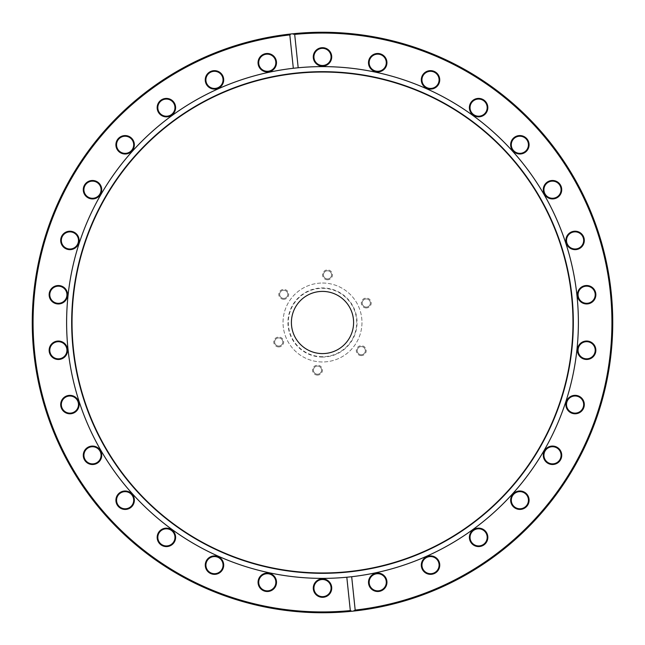 <?xml version="1.0" encoding="UTF-8"?>
<svg xmlns="http://www.w3.org/2000/svg" width="645" height="645" viewBox="0 0 645 645"><rect width="100%" height="100%" fill="white"/><g stroke="black" fill="none" stroke-linecap="round" stroke-linejoin="round"><path stroke-width="0.48" stroke-dasharray="3.23 2.42" d="M361.264 355.597A4.934 4.934 0 0 1 356.322 350.662A4.934 4.934 0 0 1 361.264 345.72A4.934 4.934 0 0 1 366.199 350.662A4.934 4.934 0 0 1 361.264 355.597M361.264 354.742A4.08 4.08 0 0 1 357.185 350.662A4.08 4.08 0 0 1 361.264 346.583A4.08 4.08 0 0 1 365.344 350.662A4.08 4.08 0 0 1 361.264 354.742A4.08 4.08 0 0 1 357.185 350.662A4.08 4.08 0 0 1 361.264 346.583A4.08 4.08 0 0 1 365.344 350.662A4.08 4.08 0 0 1 361.264 354.742M366.271 307.947A4.934 4.934 0 0 1 361.329 303.013A4.934 4.934 0 0 1 366.271 298.071A4.934 4.934 0 0 1 371.206 303.013A4.934 4.934 0 0 1 366.271 307.947M366.271 307.093A4.08 4.08 0 0 1 362.192 303.013A4.08 4.08 0 0 1 366.271 298.933A4.08 4.08 0 0 1 370.351 303.013A4.08 4.08 0 0 1 366.271 307.093A4.08 4.08 0 0 1 362.192 303.013A4.08 4.08 0 0 1 366.271 298.933A4.08 4.08 0 0 1 370.351 303.013A4.08 4.08 0 0 1 366.271 307.093M327.507 279.785A4.934 4.934 0 0 1 322.573 274.851A4.934 4.934 0 0 1 327.507 269.908A4.934 4.934 0 0 1 332.441 274.851A4.934 4.934 0 0 1 327.507 279.785M327.507 278.93A4.08 4.08 0 0 1 323.427 274.851A4.08 4.08 0 0 1 327.507 270.771A4.08 4.08 0 0 1 331.586 274.851A4.08 4.08 0 0 1 327.507 278.93A4.08 4.08 0 0 1 323.427 274.851A4.08 4.08 0 0 1 327.507 270.771A4.08 4.08 0 0 1 331.586 274.851A4.08 4.08 0 0 1 327.507 278.93M283.736 299.28A4.934 4.934 0 0 1 278.801 294.338A4.934 4.934 0 0 1 283.736 289.403A4.934 4.934 0 0 1 288.678 294.338A4.934 4.934 0 0 1 283.736 299.28M283.736 298.417A4.08 4.08 0 0 1 279.656 294.338A4.08 4.08 0 0 1 283.736 290.258A4.08 4.08 0 0 1 287.815 294.338A4.08 4.08 0 0 1 283.736 298.417A4.08 4.08 0 0 1 279.656 294.338A4.08 4.08 0 0 1 283.736 290.258A4.08 4.08 0 0 1 287.815 294.338A4.08 4.08 0 0 1 283.736 298.417M278.729 346.929A4.934 4.934 0 0 1 273.794 341.987A4.934 4.934 0 0 1 278.729 337.053A4.934 4.934 0 0 1 283.671 341.987A4.934 4.934 0 0 1 278.729 346.929M278.729 346.067A4.08 4.08 0 0 1 274.649 341.987A4.08 4.08 0 0 1 278.729 337.907A4.08 4.08 0 0 1 282.808 341.987A4.08 4.08 0 0 1 278.729 346.067A4.08 4.08 0 0 1 274.649 341.987A4.08 4.08 0 0 1 278.729 337.907A4.08 4.08 0 0 1 282.808 341.987A4.08 4.08 0 0 1 278.729 346.067M317.493 375.092A4.934 4.934 0 0 1 312.559 370.149A4.934 4.934 0 0 1 317.493 365.215A4.934 4.934 0 0 1 322.427 370.149A4.934 4.934 0 0 1 317.493 375.092M317.493 374.229A4.08 4.08 0 0 1 313.414 370.149A4.08 4.08 0 0 1 317.493 366.07A4.08 4.08 0 0 1 321.573 370.149A4.08 4.08 0 0 1 317.493 374.229A4.08 4.08 0 0 1 313.414 370.149A4.08 4.08 0 0 1 317.493 366.07A4.08 4.08 0 0 1 321.573 370.149A4.08 4.08 0 0 1 317.493 374.229M322.5 353.597A31.097 31.097 0 0 1 291.403 322.5A31.097 31.097 0 0 1 322.5 291.403A31.097 31.097 0 0 1 353.597 322.5A31.097 31.097 0 0 1 322.5 353.597M322.5 357.056A34.556 34.556 0 0 1 287.944 322.5A34.556 34.556 0 0 1 322.5 287.944A34.556 34.556 0 0 1 357.056 322.5A34.556 34.556 0 0 1 322.5 357.056M322.5 356.701A34.201 34.201 0 0 1 288.299 322.5A34.201 34.201 0 0 1 322.5 288.299A34.201 34.201 0 0 1 356.701 322.5A34.201 34.201 0 0 1 322.5 356.701M322.5 283.034A39.466 39.466 0 0 1 361.966 322.5A39.466 39.466 0 0 1 322.5 361.966A39.466 39.466 0 0 1 283.034 322.5A39.466 39.466 0 0 1 322.5 283.034A39.466 39.466 0 0 1 361.966 322.5A39.466 39.466 0 0 1 322.5 361.966A39.466 39.466 0 0 1 283.034 322.5A39.466 39.466 0 0 1 322.5 283.034M377.712 53.487A9.223 9.223 0 0 0 368.489 62.71A9.223 9.223 0 0 0 377.712 71.934A9.223 9.223 0 0 0 386.936 62.71A9.223 9.223 0 0 0 377.712 53.487M377.712 71.281A8.57 8.57 0 0 1 369.142 62.71A8.57 8.57 0 0 1 377.712 54.14A8.57 8.57 0 0 1 386.282 62.71A8.57 8.57 0 0 1 377.712 71.281M430.513 70.644A9.223 9.223 0 0 0 421.298 79.867A9.223 9.223 0 0 0 430.513 89.091A9.223 9.223 0 0 0 439.737 79.867A9.223 9.223 0 0 0 430.513 70.644M430.513 88.438A8.57 8.57 0 0 1 421.943 79.867A8.57 8.57 0 0 1 430.513 71.297A8.57 8.57 0 0 1 439.084 79.867A8.57 8.57 0 0 1 430.513 88.438M478.606 98.403A9.223 9.223 0 0 0 469.383 107.626A9.223 9.223 0 0 0 478.606 116.85A9.223 9.223 0 0 0 487.83 107.626A9.223 9.223 0 0 0 478.606 98.403M478.606 116.197A8.57 8.57 0 0 1 470.036 107.626A8.57 8.57 0 0 1 478.606 99.056A8.57 8.57 0 0 1 487.177 107.626A8.57 8.57 0 0 1 478.606 116.197M519.862 135.555A9.223 9.223 0 0 0 510.638 144.778A9.223 9.223 0 0 0 519.862 154.002A9.223 9.223 0 0 0 529.085 144.778A9.223 9.223 0 0 0 519.862 135.555M519.862 153.349A8.57 8.57 0 0 1 511.291 144.778A8.57 8.57 0 0 1 519.862 136.208A8.57 8.57 0 0 1 528.432 144.778A8.57 8.57 0 0 1 519.862 153.349M552.499 180.479A9.223 9.223 0 0 0 543.275 189.703A9.223 9.223 0 0 0 552.499 198.926A9.223 9.223 0 0 0 561.722 189.703A9.223 9.223 0 0 0 552.499 180.479M552.499 198.273A8.57 8.57 0 0 1 543.928 189.703A8.57 8.57 0 0 1 552.499 181.132A8.57 8.57 0 0 1 561.069 189.703A8.57 8.57 0 0 1 552.499 198.273M575.09 231.2A9.223 9.223 0 0 0 565.867 240.424A9.223 9.223 0 0 0 575.09 249.647A9.223 9.223 0 0 0 584.314 240.424A9.223 9.223 0 0 0 575.09 231.2M575.09 248.994A8.57 8.57 0 0 1 566.52 240.424A8.57 8.57 0 0 1 575.09 231.853A8.57 8.57 0 0 1 583.66 240.424A8.57 8.57 0 0 1 575.09 248.994M586.636 285.509A9.223 9.223 0 0 0 577.412 294.733A9.223 9.223 0 0 0 586.636 303.956A9.223 9.223 0 0 0 595.859 294.733A9.223 9.223 0 0 0 586.636 285.509M586.636 303.303A8.57 8.57 0 0 1 578.065 294.733A8.57 8.57 0 0 1 586.636 286.162A8.57 8.57 0 0 1 595.206 294.733A8.57 8.57 0 0 1 586.636 303.303M586.636 341.028A9.223 9.223 0 0 0 577.412 350.251A9.223 9.223 0 0 0 586.636 359.475A9.223 9.223 0 0 0 595.859 350.251A9.223 9.223 0 0 0 586.636 341.028M586.636 358.822A8.57 8.57 0 0 1 578.065 350.251A8.57 8.57 0 0 1 586.636 341.681A8.57 8.57 0 0 1 595.206 350.251A8.57 8.57 0 0 1 586.636 358.822M575.09 395.337A9.223 9.223 0 0 0 565.867 404.56A9.223 9.223 0 0 0 575.09 413.784A9.223 9.223 0 0 0 584.314 404.56A9.223 9.223 0 0 0 575.09 395.337M575.09 413.131A8.57 8.57 0 0 1 566.52 404.56A8.57 8.57 0 0 1 575.09 395.99A8.57 8.57 0 0 1 583.66 404.56A8.57 8.57 0 0 1 575.09 413.131M552.507 446.066A9.223 9.223 0 0 0 543.284 455.289A9.223 9.223 0 0 0 552.507 464.513A9.223 9.223 0 0 0 561.731 455.289A9.223 9.223 0 0 0 552.507 446.066M552.507 463.86A8.57 8.57 0 0 1 543.937 455.289A8.57 8.57 0 0 1 552.507 446.719A8.57 8.57 0 0 1 561.077 455.289A8.57 8.57 0 0 1 552.507 463.86M519.878 490.982A9.223 9.223 0 0 0 510.655 500.206A9.223 9.223 0 0 0 519.878 509.429A9.223 9.223 0 0 0 529.102 500.206A9.223 9.223 0 0 0 519.878 490.982M519.878 508.776A8.57 8.57 0 0 1 511.308 500.206A8.57 8.57 0 0 1 519.878 491.635A8.57 8.57 0 0 1 528.449 500.206A8.57 8.57 0 0 1 519.878 508.776M478.614 528.134A9.223 9.223 0 0 0 469.391 537.358A9.223 9.223 0 0 0 478.614 546.581A9.223 9.223 0 0 0 487.838 537.358A9.223 9.223 0 0 0 478.614 528.134M478.614 545.928A8.57 8.57 0 0 1 470.044 537.358A8.57 8.57 0 0 1 478.614 528.787A8.57 8.57 0 0 1 487.185 537.358A8.57 8.57 0 0 1 478.614 545.928M430.529 555.901A9.223 9.223 0 0 0 421.306 565.125A9.223 9.223 0 0 0 430.529 574.348A9.223 9.223 0 0 0 439.753 565.125A9.223 9.223 0 0 0 430.529 555.901M430.529 573.695A8.57 8.57 0 0 1 421.959 565.125A8.57 8.57 0 0 1 430.529 556.554A8.57 8.57 0 0 1 439.1 565.125A8.57 8.57 0 0 1 430.529 573.695M377.728 573.058A9.223 9.223 0 0 0 368.505 582.282A9.223 9.223 0 0 0 377.728 591.505A9.223 9.223 0 0 0 386.952 582.282A9.223 9.223 0 0 0 377.728 573.058M377.728 590.852A8.57 8.57 0 0 1 369.158 582.282A8.57 8.57 0 0 1 377.728 573.711A8.57 8.57 0 0 1 386.299 582.282A8.57 8.57 0 0 1 377.728 590.852M322.508 578.863A9.223 9.223 0 0 0 313.285 588.087A9.223 9.223 0 0 0 322.508 597.31A9.223 9.223 0 0 0 331.732 588.087A9.223 9.223 0 0 0 322.508 578.863M322.508 596.657A8.57 8.57 0 0 1 313.938 588.087A8.57 8.57 0 0 1 322.508 579.516A8.57 8.57 0 0 1 331.079 588.087A8.57 8.57 0 0 1 322.508 596.657M267.288 573.066A9.223 9.223 0 0 0 258.065 582.29A9.223 9.223 0 0 0 267.288 591.513A9.223 9.223 0 0 0 276.512 582.29A9.223 9.223 0 0 0 267.288 573.066M267.288 590.86A8.57 8.57 0 0 1 258.718 582.29A8.57 8.57 0 0 1 267.288 573.719A8.57 8.57 0 0 1 275.858 582.29A8.57 8.57 0 0 1 267.288 590.86M214.487 555.909A9.223 9.223 0 0 0 205.263 565.133A9.223 9.223 0 0 0 214.487 574.356A9.223 9.223 0 0 0 223.702 565.133A9.223 9.223 0 0 0 214.487 555.909M214.487 573.703A8.57 8.57 0 0 1 205.916 565.133A8.57 8.57 0 0 1 214.487 556.562A8.57 8.57 0 0 1 223.057 565.133A8.57 8.57 0 0 1 214.487 573.703M166.394 528.15A9.223 9.223 0 0 0 157.17 537.374A9.223 9.223 0 0 0 166.394 546.597A9.223 9.223 0 0 0 175.617 537.374A9.223 9.223 0 0 0 166.394 528.15M166.394 545.944A8.57 8.57 0 0 1 157.823 537.374A8.57 8.57 0 0 1 166.394 528.803A8.57 8.57 0 0 1 174.964 537.374A8.57 8.57 0 0 1 166.394 545.944M125.138 490.998A9.223 9.223 0 0 0 115.915 500.222A9.223 9.223 0 0 0 125.138 509.445A9.223 9.223 0 0 0 134.362 500.222A9.223 9.223 0 0 0 125.138 490.998M125.138 508.792A8.57 8.57 0 0 1 116.568 500.222A8.57 8.57 0 0 1 125.138 491.651A8.57 8.57 0 0 1 133.709 500.222A8.57 8.57 0 0 1 125.138 508.792M92.501 446.074A9.223 9.223 0 0 0 83.278 455.297A9.223 9.223 0 0 0 92.501 464.521A9.223 9.223 0 0 0 101.725 455.297A9.223 9.223 0 0 0 92.501 446.074M92.501 463.868A8.57 8.57 0 0 1 83.931 455.297A8.57 8.57 0 0 1 92.501 446.727A8.57 8.57 0 0 1 101.072 455.297A8.57 8.57 0 0 1 92.501 463.868M69.91 395.353A9.223 9.223 0 0 0 60.686 404.576A9.223 9.223 0 0 0 69.91 413.8A9.223 9.223 0 0 0 79.133 404.576A9.223 9.223 0 0 0 69.91 395.353M69.91 413.147A8.57 8.57 0 0 1 61.34 404.576A8.57 8.57 0 0 1 69.91 396.006A8.57 8.57 0 0 1 78.48 404.576A8.57 8.57 0 0 1 69.91 413.147M58.364 341.044A9.223 9.223 0 0 0 49.141 350.267A9.223 9.223 0 0 0 58.364 359.491A9.223 9.223 0 0 0 67.588 350.267A9.223 9.223 0 0 0 58.364 341.044M58.364 358.838A8.57 8.57 0 0 1 49.794 350.267A8.57 8.57 0 0 1 58.364 341.697A8.57 8.57 0 0 1 66.935 350.267A8.57 8.57 0 0 1 58.364 358.838M58.364 285.525A9.223 9.223 0 0 0 49.141 294.749A9.223 9.223 0 0 0 58.364 303.972A9.223 9.223 0 0 0 67.588 294.749A9.223 9.223 0 0 0 58.364 285.525M58.364 303.319A8.57 8.57 0 0 1 49.794 294.749A8.57 8.57 0 0 1 58.364 286.178A8.57 8.57 0 0 1 66.935 294.749A8.57 8.57 0 0 1 58.364 303.319M69.91 231.216A9.223 9.223 0 0 0 60.686 240.44A9.223 9.223 0 0 0 69.91 249.663A9.223 9.223 0 0 0 79.133 240.44A9.223 9.223 0 0 0 69.91 231.216M69.91 249.01A8.57 8.57 0 0 1 61.34 240.44A8.57 8.57 0 0 1 69.91 231.869A8.57 8.57 0 0 1 78.48 240.44A8.57 8.57 0 0 1 69.91 249.01M92.493 180.487A9.223 9.223 0 0 0 83.27 189.711A9.223 9.223 0 0 0 92.493 198.934A9.223 9.223 0 0 0 101.716 189.711A9.223 9.223 0 0 0 92.493 180.487M92.493 198.281A8.57 8.57 0 0 1 83.923 189.711A8.57 8.57 0 0 1 92.493 181.14A8.57 8.57 0 0 1 101.063 189.711A8.57 8.57 0 0 1 92.493 198.281M125.122 135.571A9.223 9.223 0 0 0 115.898 144.794A9.223 9.223 0 0 0 125.122 154.018A9.223 9.223 0 0 0 134.345 144.794A9.223 9.223 0 0 0 125.122 135.571M125.122 153.365A8.57 8.57 0 0 1 116.552 144.794A8.57 8.57 0 0 1 125.122 136.224A8.57 8.57 0 0 1 133.692 144.794A8.57 8.57 0 0 1 125.122 153.365M166.386 98.419A9.223 9.223 0 0 0 157.162 107.642A9.223 9.223 0 0 0 166.386 116.866A9.223 9.223 0 0 0 175.609 107.642A9.223 9.223 0 0 0 166.386 98.419M166.386 116.213A8.57 8.57 0 0 1 157.815 107.642A8.57 8.57 0 0 1 166.386 99.072A8.57 8.57 0 0 1 174.956 107.642A8.57 8.57 0 0 1 166.386 116.213M214.471 70.652A9.223 9.223 0 0 0 205.247 79.875A9.223 9.223 0 0 0 214.471 89.099A9.223 9.223 0 0 0 223.694 79.875A9.223 9.223 0 0 0 214.471 70.652M214.471 88.446A8.57 8.57 0 0 1 205.9 79.875A8.57 8.57 0 0 1 214.471 71.305A8.57 8.57 0 0 1 223.041 79.875A8.57 8.57 0 0 1 214.471 88.446M267.272 53.495A9.223 9.223 0 0 0 258.048 62.718A9.223 9.223 0 0 0 267.272 71.942A9.223 9.223 0 0 0 276.495 62.718A9.223 9.223 0 0 0 267.272 53.495M267.272 71.289A8.57 8.57 0 0 1 258.701 62.718A8.57 8.57 0 0 1 267.272 54.148A8.57 8.57 0 0 1 275.842 62.718A8.57 8.57 0 0 1 267.272 71.289M322.492 47.69A9.223 9.223 0 0 0 313.268 56.913A9.223 9.223 0 0 0 322.492 66.137A9.223 9.223 0 0 0 331.715 56.913A9.223 9.223 0 0 0 322.492 47.69M322.492 65.484A8.57 8.57 0 0 1 313.922 56.913A8.57 8.57 0 0 1 322.492 48.343A8.57 8.57 0 0 1 331.062 56.913A8.57 8.57 0 0 1 322.492 65.484M322.5 33.064A289.436 289.436 0 0 1 611.936 322.5A289.436 289.436 0 0 1 322.5 611.936A289.436 289.436 0 0 1 33.064 322.5A289.436 289.436 0 0 1 322.5 33.064M322.5 612.75A290.25 290.25 0 0 0 612.75 322.5A290.25 290.25 0 0 0 322.5 32.25A290.25 290.25 0 0 0 32.25 322.5A290.25 290.25 0 0 0 322.5 612.75M322.5 66.612A255.888 255.888 0 0 1 578.388 322.5A255.888 255.888 0 0 1 322.5 578.388A255.888 255.888 0 0 1 66.612 322.5A255.888 255.888 0 0 1 322.5 66.612M289.815 34.919L293.322 68.281M298.192 67.773L294.684 34.403M355.185 610.081L351.678 576.719M346.808 577.227L350.316 610.597"/><path stroke-width="0.97" d="M322.5 353.597A31.097 31.097 0 0 1 291.403 322.5A31.097 31.097 0 0 1 322.5 291.403A31.097 31.097 0 0 1 353.597 322.5A31.097 31.097 0 0 1 322.5 353.597M377.712 71.934A9.223 9.223 0 0 1 368.489 62.71A9.223 9.223 0 0 1 377.712 53.487A9.223 9.223 0 0 1 386.936 62.71A9.223 9.223 0 0 1 377.712 71.934M377.712 54.14A8.57 8.57 0 0 0 369.142 62.71A8.57 8.57 0 0 0 377.712 71.281A8.57 8.57 0 0 0 386.282 62.71A8.57 8.57 0 0 0 377.712 54.14M430.513 89.091A9.223 9.223 0 0 1 421.298 79.867A9.223 9.223 0 0 1 430.513 70.644A9.223 9.223 0 0 1 439.737 79.867A9.223 9.223 0 0 1 430.513 89.091M430.513 71.297A8.57 8.57 0 0 0 421.943 79.867A8.57 8.57 0 0 0 430.513 88.438A8.57 8.57 0 0 0 439.084 79.867A8.57 8.57 0 0 0 430.513 71.297M478.606 116.85A9.223 9.223 0 0 1 469.383 107.626A9.223 9.223 0 0 1 478.606 98.403A9.223 9.223 0 0 1 487.83 107.626A9.223 9.223 0 0 1 478.606 116.85M478.606 99.056A8.57 8.57 0 0 0 470.036 107.626A8.57 8.57 0 0 0 478.606 116.197A8.57 8.57 0 0 0 487.177 107.626A8.57 8.57 0 0 0 478.606 99.056M519.862 154.002A9.223 9.223 0 0 1 510.638 144.778A9.223 9.223 0 0 1 519.862 135.555A9.223 9.223 0 0 1 529.085 144.778A9.223 9.223 0 0 1 519.862 154.002M519.862 136.208A8.57 8.57 0 0 0 511.291 144.778A8.57 8.57 0 0 0 519.862 153.349A8.57 8.57 0 0 0 528.432 144.778A8.57 8.57 0 0 0 519.862 136.208M552.499 198.926A9.223 9.223 0 0 1 543.275 189.703A9.223 9.223 0 0 1 552.499 180.479A9.223 9.223 0 0 1 561.722 189.703A9.223 9.223 0 0 1 552.499 198.926M552.499 181.132A8.57 8.57 0 0 0 543.928 189.703A8.57 8.57 0 0 0 552.499 198.273A8.57 8.57 0 0 0 561.069 189.703A8.57 8.57 0 0 0 552.499 181.132M575.09 249.647A9.223 9.223 0 0 1 565.867 240.424A9.223 9.223 0 0 1 575.09 231.2A9.223 9.223 0 0 1 584.314 240.424A9.223 9.223 0 0 1 575.09 249.647M575.09 231.853A8.57 8.57 0 0 0 566.52 240.424A8.57 8.57 0 0 0 575.09 248.994A8.57 8.57 0 0 0 583.66 240.424A8.57 8.57 0 0 0 575.09 231.853M586.636 303.956A9.223 9.223 0 0 1 577.412 294.733A9.223 9.223 0 0 1 586.636 285.509A9.223 9.223 0 0 1 595.859 294.733A9.223 9.223 0 0 1 586.636 303.956M586.636 286.162A8.57 8.57 0 0 0 578.065 294.733A8.57 8.57 0 0 0 586.636 303.303A8.57 8.57 0 0 0 595.206 294.733A8.57 8.57 0 0 0 586.636 286.162M586.636 359.475A9.223 9.223 0 0 1 577.412 350.251A9.223 9.223 0 0 1 586.636 341.028A9.223 9.223 0 0 1 595.859 350.251A9.223 9.223 0 0 1 586.636 359.475M586.636 341.681A8.57 8.57 0 0 0 578.065 350.251A8.57 8.57 0 0 0 586.636 358.822A8.57 8.57 0 0 0 595.206 350.251A8.57 8.57 0 0 0 586.636 341.681M575.09 413.784A9.223 9.223 0 0 1 565.867 404.56A9.223 9.223 0 0 1 575.09 395.337A9.223 9.223 0 0 1 584.314 404.56A9.223 9.223 0 0 1 575.09 413.784M575.09 395.99A8.57 8.57 0 0 0 566.52 404.56A8.57 8.57 0 0 0 575.09 413.131A8.57 8.57 0 0 0 583.66 404.56A8.57 8.57 0 0 0 575.09 395.99M552.507 464.513A9.223 9.223 0 0 1 543.284 455.289A9.223 9.223 0 0 1 552.507 446.066A9.223 9.223 0 0 1 561.731 455.289A9.223 9.223 0 0 1 552.507 464.513M552.507 446.719A8.57 8.57 0 0 0 543.937 455.289A8.57 8.57 0 0 0 552.507 463.86A8.57 8.57 0 0 0 561.077 455.289A8.57 8.57 0 0 0 552.507 446.719M519.878 509.429A9.223 9.223 0 0 1 510.655 500.206A9.223 9.223 0 0 1 519.878 490.982A9.223 9.223 0 0 1 529.102 500.206A9.223 9.223 0 0 1 519.878 509.429M519.878 491.635A8.57 8.57 0 0 0 511.308 500.206A8.57 8.57 0 0 0 519.878 508.776A8.57 8.57 0 0 0 528.449 500.206A8.57 8.57 0 0 0 519.878 491.635M478.614 546.581A9.223 9.223 0 0 1 469.391 537.358A9.223 9.223 0 0 1 478.614 528.134A9.223 9.223 0 0 1 487.838 537.358A9.223 9.223 0 0 1 478.614 546.581M478.614 528.787A8.57 8.57 0 0 0 470.044 537.358A8.57 8.57 0 0 0 478.614 545.928A8.57 8.57 0 0 0 487.185 537.358A8.57 8.57 0 0 0 478.614 528.787M430.529 574.348A9.223 9.223 0 0 1 421.306 565.125A9.223 9.223 0 0 1 430.529 555.901A9.223 9.223 0 0 1 439.753 565.125A9.223 9.223 0 0 1 430.529 574.348M430.529 556.554A8.57 8.57 0 0 0 421.959 565.125A8.57 8.57 0 0 0 430.529 573.695A8.57 8.57 0 0 0 439.1 565.125A8.57 8.57 0 0 0 430.529 556.554M377.728 591.505A9.223 9.223 0 0 1 368.505 582.282A9.223 9.223 0 0 1 377.728 573.058A9.223 9.223 0 0 1 386.952 582.282A9.223 9.223 0 0 1 377.728 591.505M377.728 573.711A8.57 8.57 0 0 0 369.158 582.282A8.57 8.57 0 0 0 377.728 590.852A8.57 8.57 0 0 0 386.299 582.282A8.57 8.57 0 0 0 377.728 573.711M322.508 597.31A9.223 9.223 0 0 1 313.285 588.087A9.223 9.223 0 0 1 322.508 578.863A9.223 9.223 0 0 1 331.732 588.087A9.223 9.223 0 0 1 322.508 597.31M322.508 579.516A8.57 8.57 0 0 0 313.938 588.087A8.57 8.57 0 0 0 322.508 596.657A8.57 8.57 0 0 0 331.079 588.087A8.57 8.57 0 0 0 322.508 579.516M267.288 591.513A9.223 9.223 0 0 1 258.065 582.29A9.223 9.223 0 0 1 267.288 573.066A9.223 9.223 0 0 1 276.512 582.29A9.223 9.223 0 0 1 267.288 591.513M267.288 573.719A8.57 8.57 0 0 0 258.718 582.29A8.57 8.57 0 0 0 267.288 590.86A8.57 8.57 0 0 0 275.858 582.29A8.57 8.57 0 0 0 267.288 573.719M214.487 574.356A9.223 9.223 0 0 1 205.263 565.133A9.223 9.223 0 0 1 214.487 555.909A9.223 9.223 0 0 1 223.702 565.133A9.223 9.223 0 0 1 214.487 574.356M214.487 556.562A8.57 8.57 0 0 0 205.916 565.133A8.57 8.57 0 0 0 214.487 573.703A8.57 8.57 0 0 0 223.057 565.133A8.57 8.57 0 0 0 214.487 556.562M166.394 546.597A9.223 9.223 0 0 1 157.17 537.374A9.223 9.223 0 0 1 166.394 528.15A9.223 9.223 0 0 1 175.617 537.374A9.223 9.223 0 0 1 166.394 546.597M166.394 528.803A8.57 8.57 0 0 0 157.823 537.374A8.57 8.57 0 0 0 166.394 545.944A8.57 8.57 0 0 0 174.964 537.374A8.57 8.57 0 0 0 166.394 528.803M125.138 509.445A9.223 9.223 0 0 1 115.915 500.222A9.223 9.223 0 0 1 125.138 490.998A9.223 9.223 0 0 1 134.362 500.222A9.223 9.223 0 0 1 125.138 509.445M125.138 491.651A8.57 8.57 0 0 0 116.568 500.222A8.57 8.57 0 0 0 125.138 508.792A8.57 8.57 0 0 0 133.709 500.222A8.57 8.57 0 0 0 125.138 491.651M92.501 464.521A9.223 9.223 0 0 1 83.278 455.297A9.223 9.223 0 0 1 92.501 446.074A9.223 9.223 0 0 1 101.725 455.297A9.223 9.223 0 0 1 92.501 464.521M92.501 446.727A8.57 8.57 0 0 0 83.931 455.297A8.57 8.57 0 0 0 92.501 463.868A8.57 8.57 0 0 0 101.072 455.297A8.57 8.57 0 0 0 92.501 446.727M69.91 413.8A9.223 9.223 0 0 1 60.686 404.576A9.223 9.223 0 0 1 69.91 395.353A9.223 9.223 0 0 1 79.133 404.576A9.223 9.223 0 0 1 69.91 413.8M69.91 396.006A8.57 8.57 0 0 0 61.34 404.576A8.57 8.57 0 0 0 69.91 413.147A8.57 8.57 0 0 0 78.48 404.576A8.57 8.57 0 0 0 69.91 396.006M58.364 359.491A9.223 9.223 0 0 1 49.141 350.267A9.223 9.223 0 0 1 58.364 341.044A9.223 9.223 0 0 1 67.588 350.267A9.223 9.223 0 0 1 58.364 359.491M58.364 341.697A8.57 8.57 0 0 0 49.794 350.267A8.57 8.57 0 0 0 58.364 358.838A8.57 8.57 0 0 0 66.935 350.267A8.57 8.57 0 0 0 58.364 341.697M58.364 303.972A9.223 9.223 0 0 1 49.141 294.749A9.223 9.223 0 0 1 58.364 285.525A9.223 9.223 0 0 1 67.588 294.749A9.223 9.223 0 0 1 58.364 303.972M58.364 286.178A8.57 8.57 0 0 0 49.794 294.749A8.57 8.57 0 0 0 58.364 303.319A8.57 8.57 0 0 0 66.935 294.749A8.57 8.57 0 0 0 58.364 286.178M69.91 249.663A9.223 9.223 0 0 1 60.686 240.44A9.223 9.223 0 0 1 69.91 231.216A9.223 9.223 0 0 1 79.133 240.44A9.223 9.223 0 0 1 69.91 249.663M69.91 231.869A8.57 8.57 0 0 0 61.34 240.44A8.57 8.57 0 0 0 69.91 249.01A8.57 8.57 0 0 0 78.48 240.44A8.57 8.57 0 0 0 69.91 231.869M92.493 198.934A9.223 9.223 0 0 1 83.27 189.711A9.223 9.223 0 0 1 92.493 180.487A9.223 9.223 0 0 1 101.716 189.711A9.223 9.223 0 0 1 92.493 198.934M92.493 181.14A8.57 8.57 0 0 0 83.923 189.711A8.57 8.57 0 0 0 92.493 198.281A8.57 8.57 0 0 0 101.063 189.711A8.57 8.57 0 0 0 92.493 181.14M125.122 154.018A9.223 9.223 0 0 1 115.898 144.794A9.223 9.223 0 0 1 125.122 135.571A9.223 9.223 0 0 1 134.345 144.794A9.223 9.223 0 0 1 125.122 154.018M125.122 136.224A8.57 8.57 0 0 0 116.552 144.794A8.57 8.57 0 0 0 125.122 153.365A8.57 8.57 0 0 0 133.692 144.794A8.57 8.57 0 0 0 125.122 136.224M166.386 116.866A9.223 9.223 0 0 1 157.162 107.642A9.223 9.223 0 0 1 166.386 98.419A9.223 9.223 0 0 1 175.609 107.642A9.223 9.223 0 0 1 166.386 116.866M166.386 99.072A8.57 8.57 0 0 0 157.815 107.642A8.57 8.57 0 0 0 166.386 116.213A8.57 8.57 0 0 0 174.956 107.642A8.57 8.57 0 0 0 166.386 99.072M214.471 89.099A9.223 9.223 0 0 1 205.247 79.875A9.223 9.223 0 0 1 214.471 70.652A9.223 9.223 0 0 1 223.694 79.875A9.223 9.223 0 0 1 214.471 89.099M214.471 71.305A8.57 8.57 0 0 0 205.9 79.875A8.57 8.57 0 0 0 214.471 88.446A8.57 8.57 0 0 0 223.041 79.875A8.57 8.57 0 0 0 214.471 71.305M267.272 71.942A9.223 9.223 0 0 1 258.048 62.718A9.223 9.223 0 0 1 267.272 53.495A9.223 9.223 0 0 1 276.495 62.718A9.223 9.223 0 0 1 267.272 71.942M267.272 54.148A8.57 8.57 0 0 0 258.701 62.718A8.57 8.57 0 0 0 267.272 71.289A8.57 8.57 0 0 0 275.842 62.718A8.57 8.57 0 0 0 267.272 54.148M322.492 66.137A9.223 9.223 0 0 1 313.268 56.913A9.223 9.223 0 0 1 322.492 47.69A9.223 9.223 0 0 1 331.715 56.913A9.223 9.223 0 0 1 322.492 66.137M322.492 48.343A8.57 8.57 0 0 0 313.922 56.913A8.57 8.57 0 0 0 322.492 65.484A8.57 8.57 0 0 0 331.062 56.913A8.57 8.57 0 0 0 322.492 48.343M322.5 33.064A289.436 289.436 0 0 0 294.684 34.403L294.596 33.596A290.25 290.25 0 0 1 612.282 306.085A290.25 290.25 0 0 1 355.274 610.896L351.678 576.719A255.888 255.888 0 0 1 346.808 577.227L350.404 611.404A290.25 290.25 0 0 1 32.718 338.915A290.25 290.25 0 0 1 289.726 34.104L289.815 34.919A289.436 289.436 0 0 0 34.653 352.75A289.436 289.436 0 0 0 350.316 610.597L350.404 611.404A290.25 290.25 0 0 0 355.274 610.896L355.185 610.081A289.436 289.436 0 0 0 611.468 306.133A289.436 289.436 0 0 0 322.5 33.064M322.5 573.324A250.824 250.824 0 0 1 71.676 322.5A250.824 250.824 0 0 1 322.5 71.676A250.824 250.824 0 0 1 573.324 322.5A250.824 250.824 0 0 1 322.5 573.324M322.5 572.97A250.47 250.47 0 0 1 72.03 322.5A250.47 250.47 0 0 1 322.5 72.03A250.47 250.47 0 0 1 572.97 322.5A250.47 250.47 0 0 1 322.5 572.97M346.808 577.227A255.888 255.888 0 0 1 67.032 337.117A255.888 255.888 0 0 1 322.5 66.612A255.888 255.888 0 0 1 577.968 307.883A255.888 255.888 0 0 1 351.678 576.719M298.192 67.773L294.596 33.596A290.25 290.25 0 0 0 289.726 34.104L293.322 68.281"/></g></svg>
